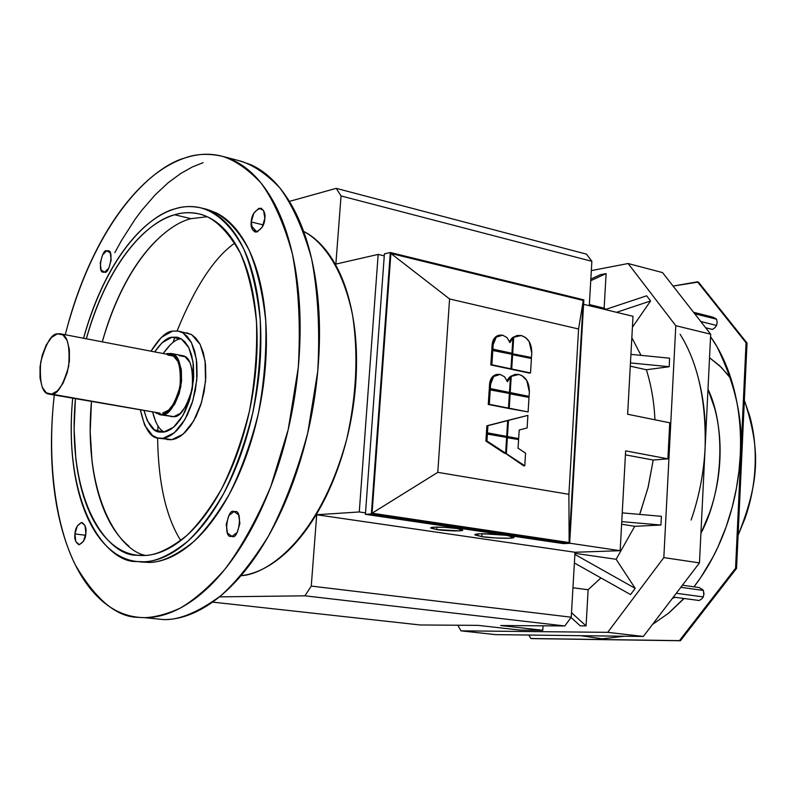 <?xml version="1.0" encoding="UTF-8"?>
<svg xmlns="http://www.w3.org/2000/svg" width="795" height="795" viewBox="0 0 795 795"><rect width="100%" height="100%" fill="white"/><g stroke="black" fill="none" stroke-linecap="round" stroke-linejoin="round"><path stroke-width="1.19" d="M49.548 394.191L160.083 413.171L49.3 394.151C42.304 393.684 39.422 383.071 40.644 362.281C46.001 343.172 51.596 333.691 57.439 333.84L60.271 333.771C67.356 334.447 70.159 345.338 68.658 366.445C63.044 385.416 57.379 394.648 51.655 394.131L159.805 413.122M251.25 225.681L256.954 232.061M240.994 575.689C266.862 574.706 319.411 539.626 346.769 439.019C356.558 395.344 358.505 354.163 352.622 315.476C343.023 268.084 322.78 241.442 303.611 231.355C314.87 237.079 324.708 246.818 333.155 260.591C342.009 275.1 348.439 293.067 352.443 314.492C356.418 335.977 357.502 359.131 355.683 383.945C353.825 408.779 349.194 433.017 341.8 456.658C334.357 480.26 324.877 501.138 313.339 519.304C301.802 537.38 289.3 551.303 275.845 561.051C264.079 569.538 252.462 574.427 240.994 575.689M203.132 162.657L192.33 166.98L180.694 173.519L168.282 182.651L155.224 194.805L141.748 210.347L134.941 219.49L121.426 240.617L114.838 252.631M139.403 617.427L138.509 617.337C116.885 617.327 95.867 599.907 75.446 565.076C56.644 528.297 46.378 464.171 54.289 395.006L53.464 402.936C50.781 430.86 50.8 457.682 53.523 483.4C56.256 509.148 61.662 532.133 69.751 552.366C77.85 572.629 88.315 588.538 101.134 600.076C113.993 611.623 128.482 617.476 144.601 617.655C160.769 617.775 177.404 611.584 194.497 599.082C211.619 586.462 227.698 568.087 242.714 543.939C257.729 519.662 270.181 491.568 280.069 459.669C289.907 427.69 296.147 394.936 298.811 361.397C301.385 327.888 300.202 296.813 295.253 268.183C290.245 239.673 282.146 216.041 270.946 197.299C259.736 178.686 246.639 166.095 231.633 159.547C216.667 153.067 201.125 152.541 185.006 157.947C168.938 163.373 153.445 173.807 138.549 189.25C123.682 204.673 110.286 223.733 98.381 246.43C86.486 269.108 76.698 293.882 69.006 320.763L65.25 334.725C95.658 217.671 153.266 166.413 185.006 157.947C196.067 153.813 208.519 153.256 222.352 156.287C235.141 160.381 248 169.236 260.929 182.87C273.5 200.042 283.994 223.703 292.401 253.873C298.751 287.899 300.709 325.811 298.274 367.608L288.207 429.568L270.807 486.5C256.437 520.169 241.123 547.765 224.876 569.29C208.916 587.257 193.94 600.245 179.938 608.274C166.771 614.167 154.995 617.298 144.601 617.655L163.581 619.593C179.123 620.199 198.203 612.249 220.811 595.733C236.403 581.781 252.224 561.995 268.273 536.367C283.885 506.922 297.042 472.449 307.735 432.967L317.722 371.424C320.077 329.895 318.01 292.222 311.531 258.385C302.994 228.374 292.381 204.812 279.671 187.7C266.613 174.105 253.645 165.251 240.756 161.137L223.663 156.635M83.574 338.253C108.289 250.435 151.477 214.431 175.178 208.777C182.9 206.223 191.466 205.925 200.877 207.873C215.246 211.828 230.62 224.031 243.677 248.855C251.697 267.925 257.212 291.556 260.223 319.739C261.187 349.989 258.703 381.004 252.76 412.804C244.989 443.391 235.28 470.322 223.633 493.586C211.589 513.958 199.654 529.838 187.809 541.236C170.587 554.88 155.989 561.727 144.014 561.787L149.45 562.443C161.455 562.393 176.083 555.566 193.324 541.952C205.189 530.583 217.144 514.733 229.189 494.411C240.845 471.197 250.554 444.316 258.325 413.788C264.248 382.057 266.722 351.092 265.729 320.892C262.688 292.759 257.153 269.167 249.103 250.127C236.006 225.323 220.583 213.13 206.173 209.165L203.629 208.618M207.197 216.717L190.999 218.685L174.652 214.769C182.025 212.364 190.184 212.086 199.138 213.935C213.527 217.015 227.291 230.133 240.428 253.297C248.179 271.632 253.516 294.369 256.457 321.498C257.431 350.625 255.086 380.527 249.401 411.204C241.948 440.738 232.617 466.754 221.408 489.263C209.81 508.979 198.303 524.362 186.875 535.433C170.249 548.699 156.148 555.387 144.571 555.496L137.078 555.208C109.273 556.729 66.065 503.901 75.426 398.633L74.104 429.062L75.793 458.159C77.96 477.487 82.153 494.599 88.364 509.496C94.595 524.402 102.535 535.909 112.194 544.019C121.874 552.108 132.666 555.934 144.571 555.496C156.506 555.009 168.669 549.951 181.071 540.322C193.483 530.633 205.06 516.889 215.813 499.111C226.555 481.253 235.459 460.772 242.525 437.677C249.55 414.543 254.052 390.862 256.05 366.624C257.997 342.416 257.282 319.848 253.903 298.92C250.495 278.071 244.84 260.601 236.93 246.52C229.01 232.518 219.619 222.829 208.767 217.462C197.935 212.156 186.557 211.251 174.652 214.769L190.999 218.685C168.053 223.952 126.316 257.958 102.297 341.84L103.3 338.292C109.163 318.06 116.627 299.506 125.699 282.642C134.782 265.769 144.938 251.767 156.178 240.617M159.358 438.313L171.75 439.705L163.084 438.293L174.413 432.728L184.877 419.621L192.778 400.928L196.832 379.613L196.365 359.131L191.506 342.734L183.089 332.956L177.961 331.008L172.475 331.147L161.335 337.398L150.99 351.191C159.348 337.984 166.503 331.306 172.475 331.147L178.368 331.098L182.711 332.737L187.143 336.325L191.317 342.367L194.715 351.161L196.792 362.609L197.071 375.995L195.401 390.106L191.963 403.522L187.292 415.079L181.995 424.152L176.639 430.651L171.591 434.875L167.049 437.27L163.084 438.293L171.75 439.705L175.725 438.691L180.286 436.316L185.344 432.102L190.72 425.623L196.017 416.59L200.698 405.072L204.126 391.697L205.786 377.625L205.488 364.269L203.391 352.851L199.972 344.076L195.779 338.044L191.327 334.466L178.875 331.197M181.22 338.799L171.949 337.229L177.076 337.189L180.922 338.63L184.847 341.79L188.534 347.117L191.555 354.888L193.404 364.994L193.672 376.83L192.211 389.321L189.19 401.207L185.056 411.452L180.386 419.512L175.645 425.295L171.163 429.062L167.139 431.198L163.621 432.122L159.815 432.073C153.385 432.083 148.118 424.868 144.014 410.419L147.274 420.684L154.369 429.797L163.621 432.122L173.648 427.163L182.89 415.547L189.876 399.01L193.453 380.189L193.046 362.073L188.763 347.564L181.33 338.869L171.949 337.229L180.525 338.928C175.755 339.137 169.981 344.006 163.194 353.536L170.617 344.404M160.113 414.761L173.757 416.669L159.835 414.712L155.264 412.347L156.456 413.311L162.438 414.732L173.757 416.669C180.137 417.305 186.268 408.054 192.161 388.924C193.453 367.548 190.144 356.438 182.244 355.613L171.273 353.497M165.867 354.043L170.975 353.447C178.845 354.262 182.115 365.402 180.803 386.867C174.91 406.066 168.788 415.358 162.438 414.732L168.878 411.462L174.801 403.949L179.263 393.326L181.558 381.252L181.32 369.615L178.607 360.254L173.857 354.6L167.825 353.457L165.857 354.043M234.048 511.543L234.833 511.563C243.31 509.396 238.679 540.481 232.001 536.396L231.315 536.367C222.898 538.672 227.291 507.647 234.048 511.543L235.588 511.761L234.048 511.543L238.599 514.842L239.901 523.527L237.158 532.471L232.001 536.396L227.479 533.028L226.217 524.382L228.92 515.508L234.048 511.543M74.959 533.932L85.592 535.283L74.959 533.932C75.197 528.258 77.532 524.452 81.955 522.504C85.303 524.829 86.615 528.407 85.87 533.236C85.621 538.921 83.296 542.737 78.894 544.684C75.515 542.349 74.203 538.762 74.959 533.932L77.274 526.002L81.418 522.494L84.986 525.475L85.87 533.236L83.525 541.226L79.361 544.694L75.813 541.663L74.959 533.932M106.679 250.813L109.144 251.369L106.679 250.813L107.981 250.763C114.47 249.988 109.114 274.732 104.692 272.178L103.449 272.218C96.99 273.083 102.207 248.398 106.679 250.813L110.257 252.87L111.161 260.005L108.855 268.014L104.692 272.178L101.134 270.071L100.249 262.966L102.535 255.006L106.679 250.813M251.23 221.974C251.568 214.879 254.788 210.287 260.889 208.191C264.218 210.516 265.54 213.875 264.854 218.277C264.516 225.373 261.297 229.974 255.215 232.08C251.856 229.745 250.524 226.376 251.23 221.974L263.284 224.905L251.23 221.974L253.903 213.05L258.981 208.24L263.533 210.387L264.854 218.277L262.151 227.261L257.024 232.041L252.512 229.825L251.23 221.974M436.674 529.559L430.731 527.83C431.765 526.33 453.418 527.661 456.896 528.516L462.72 530.225C461.666 531.726 440.182 530.404 436.674 529.559L436.843 527.125L436.674 529.559L430.791 528.119L434.219 527.204L445.051 527.363L456.896 528.516L462.69 529.967L459.113 530.861L436.674 529.559M481.82 536.635L474.873 534.618C476.046 532.789 503.136 534.429 507.24 535.462L514.017 537.45C512.825 539.278 485.964 537.659 481.82 536.635L482.009 533.773L481.82 536.635L474.913 534.916L479.415 533.843L492.84 534.071L507.24 535.462L514.007 537.191L509.287 538.235L496 538.006L481.82 536.635M457.811 625.228L460.981 630.842L607.718 632.343L663.825 557.603L675.8 325.702L628.12 263.523L591.331 270.598L628.12 263.523L662.543 272.596L628.12 263.523L675.8 325.702L710.69 334.198L662.543 272.596L710.69 334.198L675.8 325.702L663.825 557.603L699.461 562.89L710.69 334.198L699.461 562.89L663.825 557.603L607.718 632.343L643.334 636.457L699.461 562.89L643.334 636.457L607.718 632.343L460.981 630.842L495.633 634.639L643.334 636.457L495.633 634.639L460.981 630.842L457.811 625.228M600.394 274.692L606.108 273.609L604.14 308.162L605.87 309.354L604.14 308.162L606.108 273.609L590.745 280.695L606.108 273.609L600.394 274.692L590.834 279.095L600.394 274.692M646.643 295.8L650.588 300.967L632.403 327.242L650.588 300.967L616.542 312.316L650.588 300.967L646.643 295.8L605.233 309.573L646.643 295.8M631.836 337.686L641.018 355.365L631.836 337.686M654.951 419.8C654.106 401.863 651.244 385.178 646.365 369.755L630.276 366.167L646.365 369.755L669.171 366.724L669.609 358.187L669.171 366.724L646.365 369.755C651.135 384.82 653.977 401.097 654.891 418.587M639.657 514.405L647.995 487.772L653.222 460.047L667.889 458.824L669.748 422.801L667.889 458.824L653.222 460.047L648.223 486.868L640.303 512.695M661.39 516.313L660.943 525.038L634.738 526.3L616.125 559.282L635.195 588.37L630.544 594.571L574.388 562.989L630.544 594.571L635.195 588.37L574.884 554.413L635.195 588.37L616.125 559.282L634.738 526.3L660.943 525.038L621.76 521.629L660.943 525.038L661.39 516.313L622.237 512.874L661.39 516.313M600.921 577.905L588.131 589.741L586.074 625.894L580.28 625.854L571.039 617.496L580.28 625.854L586.074 625.894L588.131 589.741L572.957 587.753L588.131 589.741L600.921 577.905M543.045 625.814L542.776 630.296L520 630.077L478.123 625.367L420.078 624.969L478.123 625.367L520 630.077L542.776 630.296L500.691 625.526L564.798 625.963L500.691 625.526L542.776 630.296L543.045 625.814M571.506 612.687L586.074 625.894L571.506 612.687M589.353 304.565L604.14 308.162L589.353 304.565M625.635 450.864L620.17 550.697L575.004 552.267L571.247 617.208L564.798 625.963L304.952 595.823L311.262 586.084L316.708 514.753L359.27 511.96L378.172 254.41L335.858 264.089L341.055 195.948L336.235 188.355L289.37 201.393L336.235 188.355L586.501 254.152L591.868 261.316L589.294 305.697L591.868 261.316L341.055 195.948L336.235 188.355L586.501 254.152L591.868 261.316L341.055 195.948L335.858 264.089L378.172 254.41L384.263 255.881L378.172 254.41L359.27 511.96L316.708 514.753L575.004 552.267L316.708 514.753L311.262 586.084L571.247 617.208L575.004 552.267L620.17 550.697L569.667 543.194L620.17 550.697L625.635 450.864L667.889 458.824L625.635 450.864M633.009 316.311L627.643 414.245L633.009 316.311L583.6 304.316L633.009 316.311M669.171 366.724L630.455 362.927L669.171 366.724M669.609 358.187L630.922 354.371L669.609 358.187M621.62 524.213L634.738 526.3L621.62 524.213M574.944 553.32L616.125 559.282L574.944 553.32M653.222 460.047L625.417 454.849L653.222 460.047M669.748 422.801L627.643 414.245L669.748 422.801M507.379 437.508L506.355 453.697L524.78 465.761L525.565 453.14L518.062 448.181L518.598 439.585L506.614 437.588L507.379 437.508L506.355 453.697L524.78 465.761L525.565 453.14L518.062 448.181L518.598 439.585L507.379 437.508M524.78 465.761L523.726 465.86L505.332 453.229L523.726 465.86L524.78 465.761M507.429 408.213L488.259 404.446L489.303 404.317L490.257 389.59L489.213 389.729L509.406 393.455L490.257 389.59L489.303 404.317L508.472 408.083L509.406 393.455L508.472 408.083L507.429 408.213L488.259 404.446L489.213 389.729L488.259 404.446L507.429 408.213M528.109 411.939L509.227 408.233L510.151 393.614L509.386 393.704L529.003 397.421L510.151 393.614L509.227 408.233L508.174 408.362L528.109 411.939L529.003 397.421L528.109 411.939L508.174 408.362L528.109 411.939M497.004 374.435L496.408 374.524C492.433 375.628 490.157 378.837 489.571 384.154L489.283 388.695L509.466 392.432L489.283 388.695L490.326 388.556L490.624 384.005L490.326 388.556L509.466 392.432L489.283 388.695L489.571 384.154L490.624 384.005C491.201 378.688 493.476 375.478 497.451 374.375L500.174 374.425L493.735 376.462L490.624 384.005L489.571 384.154L492.681 376.611L497.233 374.415M509.466 392.432L510.44 377.138L509.386 377.277L510.44 377.138L507.449 381.769L504.537 376.79L500.174 374.425L504.537 376.79L507.449 381.769L510.44 377.138L509.466 392.432M509.386 377.277L506.981 380.576L509.386 377.277M518.817 374.465L511.245 376.373L510.211 392.581L529.072 396.397L529.351 391.915L526.767 380.497L522.116 375.717L518.817 374.465L515.339 374.405L511.245 376.373L510.211 392.581L529.072 396.397L529.351 391.915C529.4 382.524 525.893 376.711 518.817 374.465M528.019 396.536L509.178 392.472L528.019 396.536M515.061 374.445L510.191 376.522L510.151 377.178L510.191 376.522L515.2 374.435M531.477 357.512L531.756 353.05C531.805 343.708 528.307 337.865 521.262 335.53L517.466 335.47L513.709 337.309L512.695 353.427L513.709 337.309L512.666 337.478L521.262 335.53L525.714 337.617L529.182 341.651L531.756 353.05L531.477 357.512L511.642 353.586L531.477 357.512M517.247 335.51L512.666 337.478L517.356 335.5M512.626 338.104L512.666 337.478L512.626 338.104M506.683 436.395L507.687 420.595L487.921 425.673L487.464 432.828L506.683 436.395L507.687 420.595L486.878 425.792L487.921 425.673L487.464 432.828L506.683 436.395L486.421 432.937L487.464 432.828L486.421 432.937L486.878 425.792L506.634 420.714L486.878 425.792L486.421 432.937L506.683 436.395M507.687 420.595L506.634 420.714L507.687 420.595M529.47 373.113L510.658 369.138L511.712 368.989L512.626 354.441L511.861 354.56L531.418 358.525L512.626 354.441L511.712 368.989L530.523 372.964L531.418 358.525L530.523 372.964L510.678 368.87L529.47 373.113M505.62 453.21L506.624 437.369L487.405 433.812L486.938 440.967L505.62 453.21L506.624 437.369L486.351 433.921L487.405 433.812L486.938 440.967L505.62 453.21L504.567 453.309L485.894 441.076L486.938 440.967L485.894 441.076L486.351 433.921L485.894 441.076L504.567 453.309L505.62 453.21M509.913 368.979L490.823 364.945L491.866 364.786L492.811 350.138L491.767 350.307L511.881 354.282L492.811 350.138L491.866 364.786L510.956 368.83L511.881 354.282L510.956 368.83L509.913 368.979L490.823 364.945L491.767 350.307L490.823 364.945L509.913 368.979M527.9 415.387L508.462 420.386L507.439 436.534L518.658 438.611L519.195 430.025L527.115 427.949L527.9 415.387L507.409 420.505L508.462 420.386L507.439 436.534L518.658 438.611L519.195 430.025L527.115 427.949L527.9 415.387L507.409 420.505L527.9 415.387M517.605 438.721L506.395 436.425L517.605 438.721M510.897 353.417L491.837 349.273L492.88 349.114L493.168 344.593L492.88 349.114L511.95 353.258L491.837 349.273L492.125 344.752L493.168 344.593C493.715 339.455 495.901 336.305 499.717 335.152L502.688 335.192L496.269 337.13L493.168 344.593L492.125 344.752L495.225 337.299L498.674 335.321C494.858 336.484 492.671 339.624 492.125 344.752L491.837 349.273L511.95 353.258L512.904 338.054L511.861 338.223L512.904 338.054L509.933 342.625L507.031 337.617L502.688 335.192L507.031 337.617L509.933 342.625L512.904 338.054L511.95 353.258L510.897 353.417M511.861 338.223L509.476 341.453L511.861 338.223M568.902 494.311L437.787 472.349L372.07 513.212L569.131 542.518L568.902 494.311L569.131 542.518L583.262 300.47L390.892 253.456L372.07 513.212L437.787 472.349L449.572 298.96L390.892 253.456L449.572 298.96L578.591 328.991L583.262 300.47L578.591 328.991L568.902 494.311L578.591 328.991L449.572 298.96L437.787 472.349L568.902 494.311M563.436 543.611L365.412 514.315L384.412 253.853L390.305 252.502L384.412 253.853L365.412 514.315L371.354 513.938L390.305 252.502L371.354 513.938L569.657 543.363L583.858 299.874L390.305 252.502L583.858 299.874L569.657 543.363L563.436 543.611L365.412 514.315L371.354 513.938L569.657 543.363L563.436 543.611M569.131 542.518L372.07 513.212L390.892 253.456L583.262 300.47L569.131 542.518M483.211 533.763L505.868 535.264M167.685 354.977L173.419 356.071L177.931 361.457L180.505 370.351L180.723 381.391L178.547 392.859L174.314 402.946L168.689 410.081L162.568 413.191C168.61 413.778 174.423 404.943 180.018 386.698C181.25 366.316 178.14 355.743 170.667 354.967L60.539 333.83M154.657 351.897C161.425 342.337 167.189 337.448 171.949 337.229L162.071 342.724L154.657 351.897M155.86 422.125L152.58 411.89C155.413 423.099 159.298 429.807 164.267 432.023L162.995 431.228M163.084 438.293L158.881 438.234C150.841 438.333 144.66 428.853 140.337 409.783L144.66 425.295L152.65 435.61L157.648 437.985L163.084 438.293M145.594 555.437C118.554 550.697 82.909 494.967 91.465 401.386L90.203 431.665L91.972 460.623C94.207 479.862 98.471 496.895 104.761 511.732C111.071 526.568 119.101 538.026 128.85 546.105M186.437 332.717L191.704 334.685L200.161 344.444L205.06 360.801L205.547 381.232L201.513 402.479L193.592 421.111L183.108 434.169L171.75 439.705L167.01 439.555M179.074 355.623L185.136 356.766L189.916 362.411L192.658 371.742L192.917 383.339L190.631 395.363L186.159 405.947L180.227 413.43L173.757 416.669L170.836 416.6M86.317 338.779C110.346 254.42 151.855 220.126 174.652 214.769C162.766 218.297 151.229 225.681 140.029 236.92C128.85 248.149 118.733 262.251 109.68 279.234C100.637 296.197 93.184 314.86 87.321 335.202L86.317 338.769M137.585 561.608L149.45 562.443L144.014 561.787L136.571 561.489C107.633 563.228 62.567 507.876 72.683 398.166C70.636 419.949 70.715 440.798 72.931 460.712C75.167 480.717 79.48 498.435 85.89 513.878C92.319 529.331 100.518 541.286 110.505 549.733C120.512 558.169 131.682 562.184 144.014 561.787C156.386 561.34 168.997 556.152 181.866 546.215C194.745 536.208 206.78 521.987 217.959 503.543C229.119 485.029 238.381 463.783 245.725 439.794C253.029 415.765 257.709 391.16 259.776 365.988C261.784 340.836 261.028 317.414 257.51 295.7C253.953 274.066 248.06 255.97 239.822 241.392C231.583 226.903 221.825 216.916 210.566 211.41C199.316 205.965 187.521 205.08 175.178 208.777C162.876 212.494 150.921 220.185 139.344 231.842C127.786 243.499 117.322 258.117 107.971 275.696C98.63 293.256 90.938 312.554 84.876 333.592L83.574 338.243M204.663 208.797L215.892 212.702C227.181 218.208 236.96 228.205 245.238 242.674C253.496 257.222 259.418 275.299 262.996 296.903C266.544 318.576 267.319 341.959 265.311 367.061C263.264 392.193 258.594 416.739 251.29 440.728C243.946 464.668 234.684 485.874 223.514 504.348C212.325 522.742 200.28 536.933 187.372 546.92C174.483 556.838 161.852 562.005 149.45 562.443L140.695 561.986M239.096 160.699L250.117 164.416C265.242 170.985 278.469 183.536 289.797 202.089C301.116 220.752 309.325 244.264 314.432 272.615C319.491 301.086 320.763 331.962 318.248 365.253C315.655 398.573 309.444 431.109 299.626 462.849C289.748 494.52 277.286 522.404 262.231 546.503C247.166 570.462 231.017 588.697 213.795 601.209C196.613 613.611 179.879 619.742 163.581 619.593M234.873 243.022C214.362 257.491 195.103 286.776 177.086 330.889M174.652 337.756L173.131 342.337M157.947 425.872L157.728 431.546M157.609 437.975C158.304 482.913 166.026 517.108 180.773 540.56M219.46 596.856L304.952 595.823L311.262 586.084L571.247 617.208L564.798 625.963L304.952 595.823L219.46 596.856M365.521 512.884L359.27 511.96L365.521 512.884M212.563 602.103L420.078 624.969L212.563 602.103M57.439 333.84L51.625 337.368L46.299 344.871L42.234 355.206L40.038 366.833L40.028 378.032L42.215 387.165L46.289 392.829L51.655 394.131L57.518 390.822L62.974 383.349L67.168 372.845L69.413 360.94L69.374 349.522L67.068 340.359L62.865 334.864L57.439 333.84M691.123 520.049C699.212 496.617 703.873 472.469 705.115 447.615C706.298 422.771 704.002 399.468 698.219 377.724M707.987 389.172L714.725 408.481C719.008 424.49 720.727 441.553 719.882 459.679C718.998 477.805 715.599 495.404 709.677 512.487L700.902 533.405M680.093 334.238C697.891 362.759 706.228 400.541 705.115 447.615M700.912 533.356C723.192 491.608 726.163 426.746 707.987 389.212M716.534 325.433L715.093 327.58L716.534 325.433L700.793 321.528L716.534 325.433L717.16 322.472L716.534 325.433M716.633 325.175L717.16 322.472L716.583 319.222L694.711 313.757L716.583 319.222L715.162 318.288L712.558 317.046L693.568 312.296L712.558 317.046M705.662 327.769L712.459 329.438L715.093 327.58L712.459 329.438L705.662 327.769M716.593 325.284L717.15 322.184M716.583 319.222L717.16 322.472M703.267 596.995L701.856 598.794L703.307 596.916L676.277 593.279L703.307 596.916L703.943 593.756L703.307 596.916M703.843 594.978L703.366 590.427L680.808 587.336L703.366 590.427L699.292 587.555L682.418 585.219L699.292 587.555M673.375 597.075L699.173 600.503L701.856 598.794L699.173 600.503L673.375 597.075M703.853 594.879L703.933 593.249M701.935 589.075L703.366 590.427L703.943 593.756M738.088 535.293C759.563 481.333 760.825 450.546 744.358 400.322C760.825 450.546 759.563 481.333 738.088 535.293M697.473 281.798L673.087 286.081L698.427 282.046L747.022 343.033L698.427 282.046L747.022 343.033L736.548 568.385L680.431 640.74L531.815 638.604L680.431 640.74L531.815 638.604L680.431 640.74L736.548 568.385L747.022 343.033L736.548 568.385L680.431 640.74L736.548 568.385L747.022 343.033L698.427 282.046L673.087 286.081L698.427 282.046L697.473 281.798L746.058 342.804L747.022 343.033L746.058 342.804L697.473 281.798L746.058 342.804L747.022 343.033L746.058 342.804L697.473 281.798M528.794 635.046L530.841 638.504L531.815 638.604L679.437 640.631L735.564 568.236L746.058 342.804L735.564 568.236L736.548 568.385L735.564 568.236L746.058 342.804L735.564 568.236L736.548 568.385L735.564 568.236L679.437 640.631L680.431 640.74L679.437 640.631L735.564 568.236L679.437 640.631L680.431 640.74L531.815 638.604L679.437 640.631L530.841 638.504L528.794 635.046M728.856 375.916L719.664 365.74L709.538 357.72L719.664 365.74L728.856 375.916M672.381 598.377L675.313 597.333L672.381 598.377M731.032 378.837L721.224 367.27L709.538 357.74L721.224 367.27L731.032 378.837M672.411 598.337L675.273 597.323L672.411 598.337M602.113 638.802L580.757 635.692L602.113 638.802L624.313 636.229L602.113 638.802M740.284 454.661L739.002 470.799L736.418 488.299L732.245 507.051L726.163 526.787L717.895 547.099L712.857 557.285L700.912 577.259L693.985 586.819L700.912 577.259L712.857 557.285L717.895 547.099L726.163 526.787L732.245 507.051L736.418 488.299L739.002 470.799L740.284 454.661C739.121 479.067 734.54 502.748 726.541 525.724C718.491 548.649 707.788 568.822 694.452 586.213C707.788 568.822 718.491 548.649 726.541 525.724C734.54 502.748 739.121 479.067 740.284 454.661C743.573 421.33 735.782 385.317 716.921 346.61C735.782 385.317 743.573 421.33 740.284 454.661C741.387 430.284 739.002 407.398 733.149 386.012C739.002 407.398 741.387 430.284 740.284 454.661M684.117 598.496L668.416 613.313L652.466 624.482L668.804 613.034L684.137 598.506L668.804 613.034L652.466 624.482L668.416 613.313L684.117 598.496M710.561 336.712L716.921 346.61L710.561 336.712M710.561 336.702C720.359 350.516 727.892 366.952 733.149 386.012C727.892 366.952 720.359 350.516 710.561 336.702M744.358 400.283L749.715 415.934C754.067 431.745 755.846 448.579 755.061 466.436C754.236 484.314 750.878 501.655 744.985 518.479L738.088 535.343L744.985 518.479C750.878 501.655 754.236 484.314 755.061 466.436C755.846 448.579 754.067 431.745 749.715 415.934L744.358 400.283M202.149 208.181L206.173 209.165M200.4 214.243L199.138 213.935M260.889 208.191L261.386 208.32M496.408 374.524L497.451 374.375M514.295 374.554L515.339 374.405M516.412 335.649L517.466 335.47M498.674 335.321L499.717 335.152M137.078 555.208L138.092 555.327M727.316 368.314L716.921 346.61L727.316 368.314M683.909 598.466L668.416 613.313L683.909 598.466"/></g></svg>
